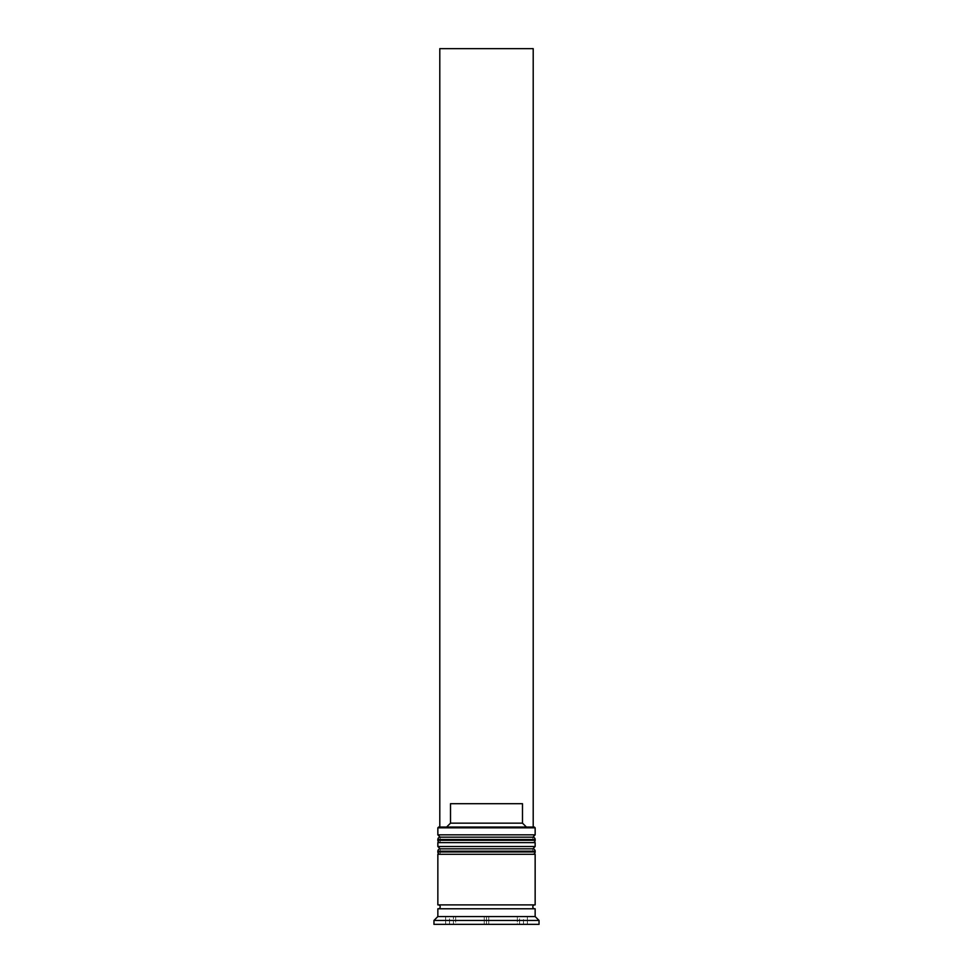 <?xml version="1.0" encoding="UTF-8"?>
<svg xmlns="http://www.w3.org/2000/svg" width="973" height="973" viewBox="0 0 973 973"><rect width="100%" height="100%" fill="white"/><g stroke="black" fill="none" stroke-linecap="round" stroke-linejoin="round"><path stroke-width="0.73" stroke-dasharray="4.87 3.65" d="M532.815 842.618L440.185 842.618L532.815 842.618L440.185 842.618L532.815 842.618L532.815 837.169L440.185 837.169L440.185 842.618M532.815 854.294L440.185 854.294L532.815 854.294L440.185 854.294L532.815 854.294L532.815 848.845L440.185 848.845L440.185 854.294M534.761 908.782L438.239 908.782L534.761 908.782M534.761 904.89L438.239 904.89L534.761 904.89M449.526 924.35L453.418 924.35L449.526 924.35L449.526 916.566L453.418 916.566L453.418 924.35L453.418 916.566L449.526 916.566M534.372 827.05L438.628 827.05M526.393 827.05L533.204 827.05L533.204 48.65L439.796 48.65L439.796 827.05L526.393 827.05L446.607 827.05L450.511 823.158L522.489 823.158L526.393 827.05L533.204 827.05M439.796 827.05L446.607 827.05M450.511 823.158L450.511 803.698L522.489 803.698L522.489 823.158M517.344 924.35L488.738 924.35L517.344 924.35L517.344 916.566L488.738 916.566L488.738 924.35L488.738 916.566L517.344 916.566L517.344 924.35L488.738 924.35L517.344 924.35M519.582 924.35L523.474 924.35L519.582 924.35L519.582 916.566L523.474 916.566L519.582 916.566L519.582 924.35M455.656 924.35L484.262 924.35L455.656 924.35L455.656 916.566L484.262 916.566L484.262 924.35L484.262 916.566L455.656 916.566L484.262 916.566L455.656 916.566L455.656 924.35L484.262 924.35L455.656 924.35M527.366 924.35L486.5 924.35L527.366 924.35L527.366 916.566L486.5 916.566L486.5 924.35L445.634 924.35L486.5 924.35L486.5 916.566L527.366 916.566L527.366 924.35M433.958 924.35L539.042 924.35M433.958 920.458L539.042 920.458M437.85 908.782L535.15 908.782M437.85 916.566L535.15 916.566M437.85 904.89L535.15 904.89M437.85 854.294L535.15 854.294M440.185 848.845L532.815 848.845M437.85 842.618L535.15 842.618M535.15 846.51L437.85 846.51M440.185 837.169L532.815 837.169M437.85 827.828L535.15 827.828M535.15 834.834L437.85 834.834M445.634 916.566L486.5 916.566L445.634 916.566L445.634 924.35L445.634 916.566M488.738 916.566L517.344 916.566L488.738 916.566M450.511 803.698L522.489 803.698L450.511 803.698M437.85 839.504L535.15 839.504M535.15 840.283L437.85 840.283M437.85 851.18L535.15 851.18M535.15 851.959L437.85 851.959M523.474 924.35L523.474 916.566"/><path stroke-width="1.46" d="M535.15 839.504L437.85 839.504A2.335 2.335 0 0 1 440.185 837.169L437.85 834.834L535.15 834.834L532.815 837.169L440.185 837.169L532.815 837.169A2.335 2.335 0 0 1 535.15 839.504L535.15 840.283A2.335 2.335 0 0 1 532.815 842.618M440.185 842.618A2.335 2.335 0 0 1 437.85 840.283L535.15 840.283M437.85 839.504L437.85 840.283M535.15 851.18L437.85 851.18A2.335 2.335 0 0 1 440.185 848.845L437.85 846.51L535.15 846.51L532.815 848.845L440.185 848.845L532.815 848.845A2.335 2.335 0 0 1 535.15 851.18L535.15 851.959A2.335 2.335 0 0 1 532.815 854.294M440.185 854.294A2.335 2.335 0 0 1 437.85 851.959L535.15 851.959M437.85 851.18L437.85 851.959M438.239 908.782A1.946 1.946 0 0 0 440.185 906.836A1.946 1.946 0 0 0 438.239 904.89M534.761 908.782A1.946 1.946 0 0 1 532.815 906.836A1.946 1.946 0 0 1 534.761 904.89M437.85 827.828L438.628 827.05L534.372 827.05L535.15 827.828L437.85 827.828L437.85 834.834M437.85 916.566L437.85 908.782L535.15 908.782L535.15 916.566L437.85 916.566L433.958 920.458L433.958 924.35L539.042 924.35L539.042 920.458L433.958 920.458M535.15 916.566L539.042 920.458M535.15 827.828L535.15 834.834M535.15 846.51L535.15 842.618L437.85 842.618L437.85 846.51M535.15 854.294L437.85 854.294L437.85 904.89L535.15 904.89L535.15 854.294M446.607 827.05L450.511 823.158L450.511 803.698L522.489 803.698L522.489 823.158L526.393 827.05M522.489 823.158L450.511 823.158M533.204 827.05L533.204 48.65L439.796 48.65L439.796 827.05"/></g></svg>
